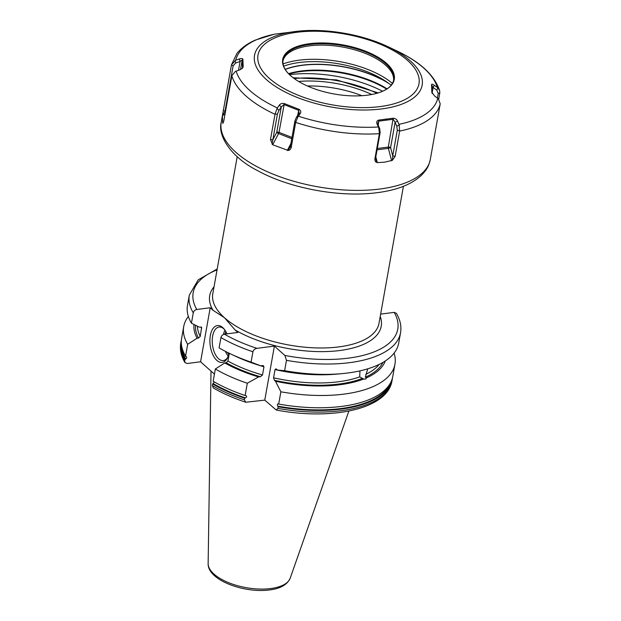 <?xml version="1.0" encoding="UTF-8"?>
<svg xmlns="http://www.w3.org/2000/svg" width="621" height="621" viewBox="0 0 621 621"><rect width="100%" height="100%" fill="white"/><g stroke="black" fill="none" stroke-linecap="round" stroke-linejoin="round"><path stroke-width="0.93" d="M256.985 348.342A103.909 45.713 -169.9 0 1 224.429 334.183C222.597 334.595 221.433 335.72 220.944 337.552L219.097 347.892A107.286 47.196 10.1 0 0 230.189 353.722A107.286 47.196 10.1 0 0 251.07 362.121L252.91 351.781C253.399 349.98 254.757 348.831 256.985 348.342L274.397 346.107L264.771 400.134L245.792 402.245L244.348 399.839L244.643 398.201L245.45 397.898C246.879 397.044 247.011 396.283 245.862 395.616L246.071 395.67M193.278 312.844A107.286 47.196 -169.9 0 1 189.32 295.099L187.48 305.439A107.286 47.196 10.1 0 0 191.439 323.184L193.278 312.844C193.768 311.012 194.932 309.895 196.764 309.483L210.209 307.752L213.081 310.321A87.111 38.323 -169.9 0 1 214.035 286.801M284.628 370.683A107.286 47.196 10.1 0 0 341.961 373.632L336.66 374.121A97.567 42.927 -169.9 0 1 277.494 370.062L284.628 370.683L286.467 360.343L284.868 355.453L274.397 346.107M341.961 373.632A107.286 47.196 10.1 0 0 398.721 343.064L400.561 332.724A107.286 47.196 -169.9 0 1 286.467 360.343M244.348 399.839A107.286 47.196 -169.9 0 1 212.382 385.61L212.669 383.972L214.377 381.985M212.382 385.61L213.298 387.954C222.83 393.458 233.659 398.224 245.792 402.245M224.429 334.183L237.866 332.46L234.994 329.883L224.46 317.719L213.081 310.321M245.862 395.616L245.116 395.507A107.286 47.196 10.1 0 1 213.15 381.278L215.34 368.998L224.748 362.943L226.16 362.765L227.915 361.08L229.296 353.295M390.19 383.467A106.54 46.87 -169.9 0 1 277.766 406.142C277.106 404.76 277.245 403.999 278.177 403.86L278.674 404.069A107.286 47.196 10.1 0 0 392.775 376.45L394.956 364.178A107.286 47.196 10.1 0 0 394.079 353.132M186.626 357.059L185.563 356.136L187.674 344.298A107.286 47.196 10.1 0 1 183.715 326.545A107.286 47.196 10.1 0 1 188.357 316.485M245.116 395.507L247.305 383.235L258.577 376.939L260.346 376.714L262.504 374.975L263.964 366.77L263.157 365.567L260.572 365.746A97.567 42.927 10.1 0 1 235.002 356.012L230.189 353.722M215.34 368.998A107.286 47.196 10.1 0 0 247.305 383.235M278.674 404.069L280.863 391.797A107.286 47.196 10.1 0 0 394.956 364.178M212.669 383.972A107.286 47.196 10.1 0 0 244.643 398.201M264.771 400.134L276.236 410.023L277.905 408.401L278.2 406.763A107.286 47.196 -169.9 0 0 392.293 379.144A107.286 47.196 -169.9 0 0 392.488 377.793M184.716 360.902L184.934 359.706A107.286 47.196 -169.9 0 1 180.975 341.954L180.758 343.157A107.286 47.196 10.1 0 0 184.716 360.902L184.965 362.579C181.091 356.081 179.694 349.607 180.758 343.157M224.748 362.943A97.567 42.927 10.1 0 0 258.577 376.939M193.993 324.48A97.567 42.927 10.1 0 0 197.09 338.243L187.674 344.298M367.725 368.827L365.334 377.203L366.561 377.824L365.614 379.097L363.634 379.035A97.567 42.927 10.1 0 1 275.499 381.255L280.863 391.797M366.561 377.824A97.567 42.927 10.1 0 0 385.33 360.933M197.09 338.243L198.495 338.065L200.249 336.38L201.615 327.383L199.077 327.05L191.439 323.184M275.499 381.255L274.443 380.308L273.566 377.801A94.283 41.483 10.1 0 0 359.722 376.877L363.634 379.035M273.566 377.801L275.025 369.588L276.43 369.115L275.903 368.82M359.722 376.877L359.939 370.877M277.494 370.062L276.43 369.115M251.07 362.121L260.572 365.746M400.561 332.724C401.624 326.273 400.227 319.799 396.353 313.302L394.18 312.371L380.642 314.11M184.965 362.579L187.146 363.51L200.583 361.787L214.424 374.145M289.526 74.667A81.708 35.948 -169.9 0 1 382.629 91.256M294.183 72.673L288.843 73.992A69.668 30.646 -169.9 0 1 294.183 72.673A69.668 30.646 -169.9 0 1 386.65 89.129M391.246 85.108L388.94 83.579A69.218 30.452 -169.9 0 0 382.955 80.016L375.651 76.422A1.009 0.442 114 0 0 375.62 76.577L382.955 80.016M393.543 80.513A56.162 24.708 -169.9 0 0 392.41 73.915A56.162 24.708 -169.9 0 0 309.569 45.822A56.162 24.708 10.1 0 0 286.335 55.021A56.162 24.708 10.1 0 0 282.997 60.819M388.94 83.579A68.326 30.056 -169.9 0 0 299.423 62.504A68.326 30.056 10.1 0 0 283.642 66.175A56.162 24.708 -169.9 0 1 283.098 60.128A56.162 24.708 -169.9 0 1 309.809 44.456A56.162 24.708 -169.9 0 1 367.562 52.863A56.162 24.708 -169.9 0 1 393.683 79.83A56.162 24.708 -169.9 0 1 391.075 85.318C388.521 88.485 384.12 91.046 377.879 92.995A56.674 24.933 -169.9 0 1 367.329 95.192A56.674 24.933 -169.9 0 1 293.384 77.943A56.674 24.933 -169.9 0 1 309.646 43.68A56.674 24.933 -169.9 0 1 382.66 60.245A56.674 24.933 -169.9 0 1 377.879 92.995M438.713 99.088L439.823 92.863L439.668 90.72L437.921 87.895L434.281 85.224C432.612 84.091 431.704 83.905 431.541 84.642L431.836 92.25L434.708 96.131L438.348 98.755L440.204 103.831A106.183 46.715 -169.9 0 1 399.645 131.078L399.225 125.031L397.572 121.072C396.633 119.279 395.166 118.332 393.163 118.223L378.794 120.07C376.947 120.699 376.334 121.918 376.963 123.719L378.709 127.67L379.423 133.437L374.867 159.015C374.89 160.955 375.488 162.065 376.652 162.353L377.343 162.64L375.814 156.826M432.27 93.507L432.014 93.003M223.211 123.028L222.691 123.315L223.777 121.087L231.897 75.514L235.413 71.407L239.807 69.862L242.547 68.147L243.191 66.827L242.896 59.228C242.539 58.413 241.367 58.327 239.38 58.956L235.732 60.229A102.807 45.232 10.1 0 1 274.49 34.194L299.57 31.05C327.5 28.341 362.982 34.667 388.265 46.847A85.131 37.454 -169.9 0 1 381.667 108.923A85.131 37.454 10.1 0 1 266.3 79.496A85.131 37.454 10.1 0 1 295.022 31.547A85.131 37.454 -169.9 0 1 299.57 31.05M272.681 144.771L288.09 150.422C289.409 150.461 290.434 149.568 291.164 147.736L295.72 122.158L297.971 116.787L300.339 113.395C301.239 111.764 300.789 110.406 298.988 109.319L284.325 103.56C282.167 103.125 280.49 103.645 279.303 105.135L277.028 108.566L275.041 114.039L270.477 139.609L272.681 144.771L278.596 133.562A1.684 0.629 111.4 0 0 279.015 132.351L291.979 137.443M235.732 60.229L231.478 64.786L222.396 115.754L225.035 114.023M223.358 110.359L225.004 111.407L233.116 65.826L231.431 65.026M399.645 131.078L395.135 156.407L392.736 155.863L392.363 160.334L384.601 162.166L377.343 162.64M223.242 122.958L222.691 123.315L222.396 115.754M440.204 103.831L430.322 159.403A106.183 46.715 -169.9 0 1 379.819 189.032A106.183 46.715 -169.9 0 1 270.632 173.143A106.183 46.715 -169.9 0 1 221.239 122.158L222.652 114.241M392.363 160.334L395.135 156.407M376.652 162.353L375.596 158.068L380.153 132.498L379.664 128.462L377.948 124.534L377.956 122.71L378.965 121.111L393.248 119.279L395.096 122.329L396.811 126.265L397.293 130.294L392.736 155.863L390.586 147.658A1.684 0.745 10.1 0 0 388.296 147.076L393.163 118.223M374.867 159.015L375.596 158.068M378.709 127.67L379.664 128.462M376.963 123.719L377.948 124.534M378.794 120.07L378.236 125.186M397.572 121.072L395.096 122.329L390.586 147.658L388.358 148.357A1.684 0.877 82.7 0 1 388.296 147.076L377.304 148.489M399.225 125.031L396.811 126.265M437.921 87.895L436.78 90.099L438.247 93.468L437.425 98.064M431.541 84.642L431.913 85.496M432.216 93.103L431.913 85.543L433.116 87.483L436.78 90.099M434.281 85.224L433.116 87.483L432.2 92.591M234.986 60.547L235.685 63L240.094 61.471L242.229 59.981L242.532 67.542L242.089 68.558M233.116 65.826L235.685 63M239.38 58.956L240.094 61.471L238.518 70.313M242.896 59.228L242.229 59.981L240.529 69.544M243.191 66.827L242.485 67.767M222.512 115.04L225.57 111.035M270.477 139.609L272.852 139.709L277.408 114.14L278.938 110.383L281.266 106.991L283.968 104.553L298.554 110.274L299.136 112.642L298.763 113.868L296.434 117.253L294.905 121.01L290.356 146.587L288.09 150.422M277.028 108.566L278.938 110.383M279.303 105.135L281.266 106.991L276.756 132.32A1.684 0.745 -169.9 0 1 279.015 132.351L284.325 103.56M298.988 109.319L297.614 115.537M300.339 113.395L298.763 113.868M297.971 116.787L296.434 117.253M291.164 147.736L290.356 146.587M272.045 144.119L272.852 139.709L276.756 132.32A1.684 0.45 -152.2 0 0 278.596 133.562L291.754 138.731M285.163 69.358A69.226 30.46 -169.9 0 1 375.651 76.422M185.617 356.47C181.937 350.26 180.602 344.228 181.611 338.391A107.286 47.196 10.1 0 0 185.563 356.136L185.881 356.656M200.583 361.787L210.209 307.752M186.106 356.695C187.053 357.316 186.913 358.076 185.695 358.977L184.934 359.706M229.087 353.194A18.568 9.688 82.7 0 1 227.527 357.812A18.568 9.688 82.7 0 1 216.861 360.405A18.568 9.688 82.7 0 1 210.333 335.55A18.568 9.688 82.7 0 1 222.706 327.57A18.568 9.688 82.7 0 1 223.777 328.656A18.568 9.688 82.7 0 1 226.983 333.857M227.884 357.044A16.883 8.803 82.7 0 1 223.366 360.545A16.883 8.803 82.7 0 1 218.553 358.728A16.883 8.803 -97.3 0 1 212.227 340.401A16.883 8.803 -97.3 0 1 219.058 327.057A16.883 8.803 -97.3 0 1 223.87 328.874A16.883 8.803 82.7 0 1 224.321 329.301M277.766 406.142L278.2 406.763M252.91 351.781A107.286 47.196 -169.9 0 1 220.944 337.552M277.905 408.401A107.286 47.196 10.1 0 0 391.998 380.782L392.293 379.144M226.16 362.765A95.976 42.22 10.1 0 0 260.346 376.714M383.002 362.369A95.976 42.22 -169.9 0 1 365.334 377.203M198.495 338.065A95.976 42.22 -169.9 0 1 195.514 325.249M362.416 378.414A95.976 42.22 -169.9 0 1 274.443 380.308M227.915 361.08A94.283 41.483 10.1 0 0 262.504 374.975M365.816 374.354A94.283 41.483 10.1 0 0 379.12 364.434M197.393 326.196A94.283 41.483 10.1 0 0 200.249 336.38M256.403 364.449A94.283 41.483 10.1 0 0 263.964 366.77M201.716 328.167A94.283 41.483 -169.9 0 1 201.103 326.933M313.659 374.649A94.283 41.483 -169.9 0 1 275.025 369.588M284.868 355.453A103.909 45.713 10.1 0 0 394.18 312.371M217.047 269.879A103.909 45.713 10.1 0 0 196.764 309.483M380.231 316.407A87.111 38.323 -169.9 0 1 335.293 351.012A87.111 38.323 -169.9 0 1 234.994 329.883M237.206 156.694L212.801 293.733A84.409 37.136 10.1 0 0 224.46 317.719A84.409 37.136 10.1 0 0 338.849 346.898A84.409 37.136 10.1 0 0 378.996 323.339L403.409 186.3M208.144 563.55C207.445 580.13 244.2 593.412 269.467 589.95C280.343 588.669 287.251 584.741 290.201 578.167A41.778 18.382 -169.9 0 1 270.663 588.553A41.778 18.382 -169.9 0 1 228.97 582.816A41.778 18.382 -169.9 0 1 208.144 563.55L211.008 371.094M307.411 86.001A67.037 29.49 -169.9 0 1 361.934 95.712M298.623 81.467A71.05 31.26 -169.9 0 1 371.746 94.493M294.207 78.556A77.656 34.163 -169.9 0 1 376.893 93.282M387.069 88.857A69.218 30.452 10.1 0 0 288.524 73.658M283.075 63.924A69.498 30.576 10.1 0 1 299.143 60.183A69.498 30.576 -169.9 0 1 392.394 83.393M285.233 69.482A69.218 30.452 -169.9 0 1 375.62 76.577M296.885 32.284A81.755 35.964 10.1 0 0 269.297 78.324A81.755 35.964 10.1 0 0 380.091 106.587A81.755 35.964 -169.9 0 0 407.679 60.547A81.755 35.964 -169.9 0 0 296.885 32.284M437.751 98.297A102.807 45.232 -169.9 0 1 398.985 124.332M388.265 46.847L397.029 51.015A102.807 45.232 -169.9 0 1 437.324 87.39M236.159 71.128A102.807 45.232 10.1 0 0 277.377 107.945M298.406 116.197A102.807 45.232 10.1 0 0 378.391 126.979M231.85 75.754A106.183 46.715 10.1 0 0 274.987 114.28M295.681 122.399A106.183 46.715 10.1 0 0 379.377 133.678M377.063 149.808L388.358 148.357L391.626 160.8M379.423 133.437L380.153 132.498M386.014 118.96L386.138 120M439.823 92.863L438.247 93.468M399.676 130.829L397.293 130.294M275.041 114.039L277.408 114.14M295.72 122.158L294.905 121.01M287.267 150.499L290.876 143.653M224.903 330.093A16.883 8.803 -97.3 0 0 223.537 334.424M225.415 351.354A16.883 8.803 -97.3 0 0 228.249 356.128M225.827 331.56A15.867 8.275 -97.3 0 0 225.05 334.106M227.48 352.402A15.867 8.275 -97.3 0 0 228.776 354.482M181.301 343.242A106.812 46.986 10.1 0 0 185.446 359.078M213.36 383.677A106.54 46.87 10.1 0 0 245.45 397.898M185.695 358.977A106.54 46.87 -169.9 0 1 181.503 345.346M181.611 338.391L183.715 326.545M217.203 268.994L198.215 279.838L189.32 295.099M290.201 578.167L348.878 411.048M293.12 77.741L336.621 79.899L378.197 92.894M293.384 77.943C288.198 73.953 284.954 70.033 283.65 66.183M231.47 64.825L236.865 53.553C241.305 48.003 247.492 43.501 255.433 40.054L274.296 34.217M430.322 159.403C428.762 165.465 427.916 168.741 421.007 175.712C411.079 184.592 396.493 190.243 377.242 192.665C340.153 197.719 289.681 188.419 257.389 170.542C231.276 157.276 217.466 135.976 221.239 122.158M397.029 51.015C420.262 61.968 434.475 75.203 439.668 90.72M276.236 410.023C332.313 420.72 387.613 408.928 391.998 380.782M181.371 340.184L180.975 341.954"/></g></svg>
